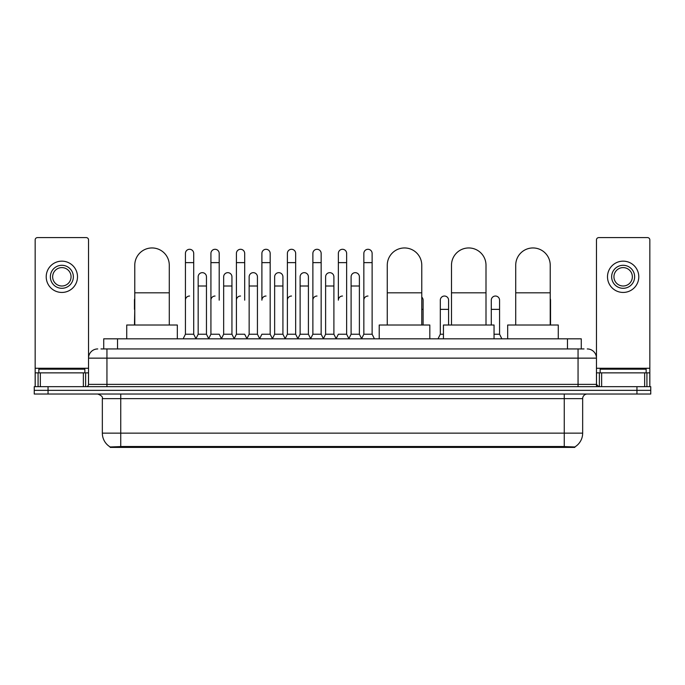 <?xml version="1.0" encoding="UTF-8"?>
<svg xmlns="http://www.w3.org/2000/svg" width="685" height="685" viewBox="0 0 685 685"><rect width="100%" height="100%" fill="white"/><g stroke="black" fill="none" stroke-linecap="round" stroke-linejoin="round"><path stroke-width="1.03" d="M100.96 348.939L106.946 348.939L100.96 348.939L103.726 348.939L103.726 338.818L581.274 338.818L581.274 348.939M574.835 447.399L110.165 447.399L110.165 446.945M102.339 433.134L120.74 433.134L120.74 398.627L102.339 398.627L102.339 433.134A16.106 16.106 0 0 0 110.216 446.98L122.581 446.509L562.419 446.509L574.784 446.98A16.106 16.106 0 0 0 582.661 433.134L582.661 398.627A4.598 4.598 0 0 1 587.259 394.029M650.75 394.029L650.75 390.347L34.25 390.347L34.25 394.029L48.053 394.029L48.053 390.347L34.25 390.347L34.25 386.665L48.053 386.665L48.053 390.347L650.75 390.347L650.75 394.029L48.053 394.029M97.741 348.939A9.205 9.205 0 0 0 88.536 358.144L88.536 384.371A2.303 2.303 0 0 1 86.241 386.665M587.259 348.939A9.205 9.205 0 0 1 596.464 358.144L106.946 358.144L106.946 348.939L584.04 348.939M644.654 386.665L644.654 372.863L649.834 372.863L649.834 386.665L649.834 239.904A2.303 2.303 0 0 0 647.53 237.601L598.758 237.601A2.303 2.303 0 0 0 596.464 239.904L596.464 384.371L598.758 386.665M650.75 386.665L650.75 390.347L650.75 386.665L48.053 386.665M84.854 372.863L84.854 369.181L38.848 369.181L38.848 372.863M83.364 386.665L83.364 372.863L40.346 372.863L40.346 386.665M106.946 386.665L106.946 358.144L88.536 358.144L88.536 239.904A2.303 2.303 0 0 0 86.241 237.601L37.469 237.601A2.303 2.303 0 0 0 35.166 239.904L35.166 372.863L40.346 372.863M83.364 372.863L88.536 372.863M35.166 386.665L35.166 372.863M61.855 265.3A11.499 11.499 0 0 0 50.356 276.8A11.499 11.499 0 0 0 61.855 288.299A11.499 11.499 0 0 0 73.355 276.8A11.499 11.499 0 0 0 61.855 265.3M61.855 267.604A9.205 9.205 0 0 0 52.651 276.8A9.205 9.205 0 0 0 61.855 286.005A9.205 9.205 0 0 0 71.06 276.8A9.205 9.205 0 0 0 61.855 267.604M61.855 292.444A15.644 15.644 0 0 0 77.499 276.8A15.644 15.644 0 0 0 61.855 261.156A15.644 15.644 0 0 0 46.212 276.8A15.644 15.644 0 0 0 61.855 292.444M646.152 372.863L646.152 369.181L600.146 369.181L600.146 372.863M134.774 325.015L134.774 265.206A17.253 17.253 0 0 1 152.027 247.953A17.253 17.253 0 0 1 169.281 265.206A17.253 17.253 0 0 0 152.027 247.953M169.281 325.015L169.281 265.206M177.329 338.818L177.329 325.015L126.725 325.015L126.725 338.818M387.265 325.015L387.265 265.206A17.253 17.253 0 0 1 404.518 247.953A17.253 17.253 0 0 1 421.772 265.206A17.253 17.253 0 0 0 404.518 247.953M421.772 325.015L421.772 265.206M429.82 338.818L429.82 325.015L379.216 325.015L379.216 338.818M451.492 325.015L451.492 265.206A17.253 17.253 0 0 1 468.746 247.953A17.253 17.253 0 0 1 485.999 265.206A17.253 17.253 0 0 0 468.746 247.953M485.999 325.015L485.999 265.206M494.048 338.818L494.048 325.015L443.443 325.015L443.443 338.818M515.719 325.015L515.719 265.206A17.253 17.253 0 0 1 532.973 247.953A17.253 17.253 0 0 1 550.226 265.206A17.253 17.253 0 0 0 532.973 247.953M550.226 325.015L550.226 265.206M558.275 338.818L558.275 325.015L507.671 325.015L507.671 338.818M183.126 338.818L185.429 334.22L193.709 334.22L196.013 338.818M193.709 334.22L193.709 253.433A4.144 4.144 0 0 0 189.574 249.289A4.144 4.144 0 0 1 189.831 249.297M185.429 334.22L185.429 262.629L193.709 262.629M185.429 262.629L185.429 253.433A4.144 4.144 0 0 1 189.574 249.289M208.617 338.818L210.92 334.22L219.2 334.22L221.503 338.818M219.2 300.176L219.2 253.433A4.144 4.144 0 0 0 215.056 249.289A4.144 4.144 0 0 1 215.321 249.297M210.92 334.22L210.92 262.629L219.2 262.629M210.92 262.629L210.92 253.433A4.144 4.144 0 0 1 215.056 249.289M234.107 338.818L236.411 334.22L244.691 334.22L246.985 338.818M244.691 300.176L244.691 253.433A4.144 4.144 0 0 0 240.546 249.289A4.144 4.144 0 0 1 240.803 249.297M236.411 334.22L236.411 262.629L244.691 262.629M236.411 262.629L236.411 253.433A4.144 4.144 0 0 1 240.546 249.289M259.598 338.818L261.893 334.22L270.173 334.22L272.476 338.818M270.173 334.22L270.173 253.433A4.144 4.144 0 0 0 266.037 249.289A4.144 4.144 0 0 1 266.294 249.297M266.037 296.031A4.144 4.144 0 0 0 261.893 300.176L261.893 262.629L270.173 262.629M261.893 262.629L261.893 253.433A4.144 4.144 0 0 1 266.037 249.289M285.08 338.818L287.383 334.22L295.663 334.22L297.966 338.818M295.663 334.22L295.663 253.433A4.144 4.144 0 0 0 291.527 249.289A4.144 4.144 0 0 1 291.784 249.297M287.383 334.22L287.383 262.629L295.663 262.629M287.383 262.629L287.383 253.433A4.144 4.144 0 0 1 291.527 249.289M310.57 338.818L312.874 334.22L321.154 334.22L323.457 338.818M321.154 334.22L321.154 253.433A4.144 4.144 0 0 0 317.009 249.289A4.144 4.144 0 0 1 317.275 249.297M312.874 334.22L312.874 262.629L321.154 262.629M312.874 262.629L312.874 253.433A4.144 4.144 0 0 1 317.009 249.289M336.061 338.818L338.356 334.22L346.644 334.22L348.939 338.818M346.644 334.22L346.644 253.433A4.144 4.144 0 0 0 342.5 249.289A4.144 4.144 0 0 1 342.757 249.297M342.5 296.031A4.144 4.144 0 0 0 338.356 300.176L338.356 262.629L346.644 262.629M338.356 262.629L338.356 253.433A4.144 4.144 0 0 1 342.5 249.289M361.543 338.818L363.846 334.22L372.126 334.22L374.43 338.818L372.126 334.22L372.126 253.433A4.144 4.144 0 0 0 367.991 249.289A4.144 4.144 0 0 1 368.247 249.297M348.87 338.681L351.105 334.22L359.385 334.22L361.62 338.681L363.846 334.22L363.846 262.629L372.126 262.629M363.846 262.629L363.846 253.433A4.144 4.144 0 0 1 367.991 249.289M195.944 338.681L198.17 334.22L206.459 334.22L208.685 338.681M206.459 334.22L206.459 276.8A4.144 4.144 0 0 0 202.572 272.673A4.144 4.144 0 0 1 206.459 276.8M198.17 334.22L198.17 286.005L206.459 286.005M198.17 286.005L198.17 276.8A4.144 4.144 0 0 1 202.572 272.673M221.435 338.681L223.661 334.22L231.941 334.22L234.176 338.681M231.941 334.22L231.941 276.8A4.144 4.144 0 0 0 228.062 272.673A4.144 4.144 0 0 1 231.941 276.8M223.661 334.22L223.661 286.005L231.941 286.005M223.661 286.005L223.661 276.8A4.144 4.144 0 0 1 228.062 272.673M246.917 338.681L249.152 334.22L257.432 334.22L259.666 338.681M257.432 334.22L257.432 276.8A4.144 4.144 0 0 0 253.553 272.673A4.144 4.144 0 0 1 257.432 276.8M249.152 334.22L249.152 286.005L257.432 286.005M249.152 286.005L249.152 276.8A4.144 4.144 0 0 1 253.553 272.673M272.407 338.681L274.642 334.22L282.922 334.22L285.148 338.681M282.922 334.22L282.922 276.8A4.144 4.144 0 0 0 279.043 272.673A4.144 4.144 0 0 1 282.922 276.8M274.642 334.22L274.642 286.005L282.922 286.005M274.642 286.005L274.642 276.8A4.144 4.144 0 0 1 279.043 272.673M297.898 338.681L300.124 334.22L308.413 334.22L310.639 338.681M308.413 334.22L308.413 276.8A4.144 4.144 0 0 0 304.525 272.673A4.144 4.144 0 0 1 308.413 276.8M300.124 334.22L300.124 286.005L308.413 286.005M300.124 286.005L300.124 276.8A4.144 4.144 0 0 1 304.525 272.673M323.38 338.681L325.615 334.22L333.895 334.22L336.13 338.681M333.895 334.22L333.895 276.8A4.144 4.144 0 0 0 330.016 272.673A4.144 4.144 0 0 1 333.895 276.8M325.615 334.22L325.615 286.005L333.895 286.005M325.615 286.005L325.615 276.8A4.144 4.144 0 0 1 330.016 272.673M359.385 334.22L359.385 276.8A4.144 4.144 0 0 0 355.506 272.673A4.144 4.144 0 0 1 359.385 276.8M351.105 334.22L351.105 286.005L359.385 286.005M351.105 286.005L351.105 276.8A4.144 4.144 0 0 1 355.506 272.673M134.457 325.015L134.774 309.372M134.457 309.372L134.457 300.176A4.144 4.144 0 0 1 134.774 298.574M644.654 372.863L601.635 372.863L601.635 386.665M596.464 372.863L601.635 372.863M596.464 386.665L596.464 384.371L578.054 384.371L578.054 348.939M623.144 265.3A11.499 11.499 0 0 0 611.645 276.8A11.499 11.499 0 0 0 623.144 288.299A11.499 11.499 0 0 0 634.644 276.8A11.499 11.499 0 0 0 623.144 265.3M623.144 267.604A9.205 9.205 0 0 0 613.94 276.8A9.205 9.205 0 0 0 623.144 286.005A9.205 9.205 0 0 0 632.349 276.8A9.205 9.205 0 0 0 623.144 267.604M623.144 292.444A15.644 15.644 0 0 0 638.788 276.8A15.644 15.644 0 0 0 623.144 261.156A15.644 15.644 0 0 0 607.501 276.8A15.644 15.644 0 0 0 623.144 292.444M185.429 300.176A4.144 4.144 0 0 1 189.574 296.031M210.92 300.176A4.144 4.144 0 0 1 215.056 296.031M236.411 300.176A4.144 4.144 0 0 1 240.546 296.031M287.383 300.176A4.144 4.144 0 0 1 291.527 296.031M312.874 300.176A4.144 4.144 0 0 1 317.009 296.031M363.846 300.176A4.144 4.144 0 0 1 367.991 296.031M423.107 325.015L423.107 300.176A4.144 4.144 0 0 0 421.772 297.127A4.144 4.144 0 0 1 423.107 300.176M438.015 338.818L440.309 334.22L443.443 334.22M448.589 325.015L448.589 300.176A4.144 4.144 0 0 0 444.711 296.04A4.144 4.144 0 0 1 448.589 300.176M440.309 334.22L440.309 309.372L448.589 309.372M440.309 309.372L440.309 300.176A4.144 4.144 0 0 1 444.711 296.04M494.048 334.22L499.571 334.22L501.874 338.818M499.571 334.22L499.571 300.176A4.144 4.144 0 0 0 495.692 296.04A4.144 4.144 0 0 1 499.571 300.176M491.291 325.015L491.291 309.372L499.571 309.372M491.291 309.372L491.291 300.176A4.144 4.144 0 0 1 495.692 296.04M550.543 325.015L550.543 300.176A4.144 4.144 0 0 0 550.226 298.574A4.144 4.144 0 0 1 550.543 300.176M562.419 447.399L562.419 446.509M122.581 447.399L122.581 446.509M117.529 348.939L117.529 338.818M567.471 348.939L567.471 338.818M564.26 394.029L564.26 398.627L120.74 398.627L120.74 394.029M582.661 398.627L564.26 398.627L564.26 433.134L582.661 433.134M564.26 446.594L564.26 433.134L120.74 433.134L120.74 446.594M636.947 394.029L636.947 386.665M88.536 384.371L578.054 384.371L578.054 386.665M88.536 368.265L35.166 368.265M88.502 384.764L88.502 372.863M85.625 372.863L85.625 386.665M35.209 372.863L35.209 386.665M38.077 386.665L38.077 372.863M134.774 292.812L169.281 292.812M387.265 292.812L421.772 292.812M451.492 292.812L485.999 292.812M515.719 292.812L550.226 292.812M649.834 368.265L596.464 368.265M649.791 386.665L649.791 372.863M646.923 372.863L646.923 386.665M596.498 372.863L596.498 384.764M599.375 386.665L599.375 372.863M421.772 309.372L423.107 309.372M102.339 398.627C102.99 397 101.448 395.468 97.741 394.029"/></g></svg>
